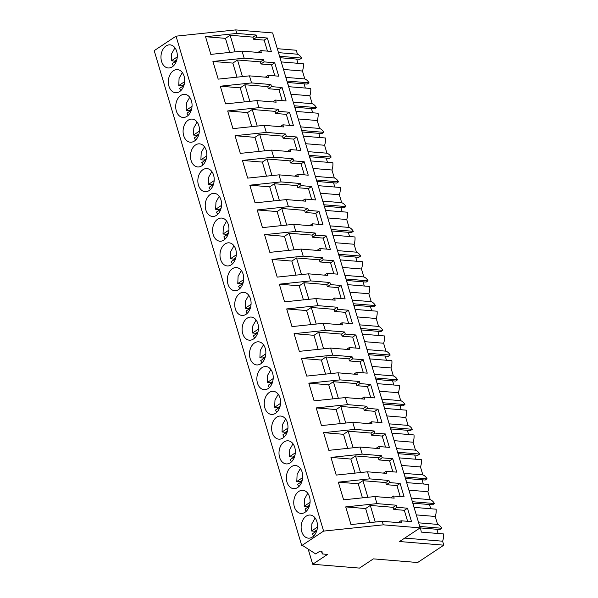 <?xml version="1.0" encoding="UTF-8"?>
<svg xmlns="http://www.w3.org/2000/svg" width="598" height="598" viewBox="0 0 598 598"><rect width="100%" height="100%" fill="white"/><g stroke="black" fill="none" stroke-linecap="round" stroke-linejoin="round"><path stroke-width="0.9" d="M359.458 568.1L373.369 558.876L417.636 562.516L443.798 545.174L399.539 541.534L420.162 527.862L383.296 524.835L323.6 531.099L301.743 545.585L302.857 545.675L315.714 553.95L320.027 551.094L321.978 551.251L322.277 553.957L327.569 554.391L312.687 564.258L359.458 568.1M301.743 545.585L154.202 50.651L176.051 36.164L235.747 29.9L236.801 33.436L205.548 36.717L225.453 38.354L229.647 52.415M420.162 527.862L272.613 32.935L235.747 29.9M277.308 48.685L296.257 50.239L297.438 54.201A12.274 8.634 94.7 0 1 301.654 58.088L299.762 59.344L280.088 57.729M281.262 61.93L303.343 63.747A12.274 8.634 94.7 0 1 302.453 71.02L304.816 78.951A12.274 8.634 94.7 0 1 309.031 82.838L307.14 84.094L287.459 82.479M304.053 83.84L305.309 88.048M288.632 86.68L310.721 88.497A12.274 8.634 94.7 0 1 309.831 95.77L312.193 103.693A12.274 8.634 94.7 0 1 316.409 107.588L314.518 108.843L294.836 107.221M311.431 108.589L312.687 112.798M296.01 111.422L318.099 113.239A12.274 8.634 94.7 0 1 317.209 120.519L319.571 128.443A12.274 8.634 94.7 0 1 323.787 132.33L321.896 133.586L302.214 131.971M318.809 133.332L320.065 137.54M303.388 136.172L325.476 137.989A12.274 8.634 94.7 0 1 324.579 145.262L326.949 153.193A12.274 8.634 94.7 0 1 331.165 157.08L329.274 158.335L309.592 156.713M326.187 158.081L327.442 162.29M310.766 160.922L332.854 162.731A12.274 8.634 94.7 0 1 331.957 170.011L334.319 177.935A12.274 8.634 94.7 0 1 338.543 181.822L336.644 183.078L316.97 181.463M333.564 182.824L334.813 187.039M318.143 185.664L340.225 187.48A12.274 8.634 94.7 0 1 339.335 194.754L341.697 202.685A12.274 8.634 94.7 0 1 345.921 206.572L344.022 207.827L324.348 206.205M340.935 207.573L342.191 211.782M325.521 210.414L347.602 212.23A12.274 8.634 94.7 0 1 346.713 219.503L349.075 227.427A12.274 8.634 94.7 0 1 353.298 231.321L351.4 232.57L331.726 230.955M348.313 232.323L349.568 236.531M332.899 235.156L354.98 236.972A12.274 8.634 94.7 0 1 354.091 244.253L356.453 252.177A12.274 8.634 94.7 0 1 360.676 256.064L358.778 257.319L339.103 255.705M355.69 257.065L356.946 261.274M340.277 259.906L362.358 261.722A12.274 8.634 94.7 0 1 361.469 268.995L363.831 276.919A12.274 8.634 94.7 0 1 368.054 280.813L366.155 282.069L346.481 280.447M363.068 281.815L364.324 286.023M347.655 284.648L369.736 286.464A12.274 8.634 94.7 0 1 368.846 293.745L371.209 301.669A12.274 8.634 94.7 0 1 375.432 305.556L373.533 306.811L353.859 305.197M370.446 306.557L371.702 310.766M355.033 309.398L377.114 311.214A12.274 8.634 94.7 0 1 376.224 318.487L378.586 326.418A12.274 8.634 94.7 0 1 382.802 330.305L380.911 331.561L361.237 329.939M377.824 331.307L379.08 335.515M362.41 334.147L384.492 335.964A12.274 8.634 94.7 0 1 383.602 343.237L385.964 351.161A12.274 8.634 94.7 0 1 390.18 355.048L388.289 356.303L368.615 354.689M385.202 356.049L386.458 360.265M369.788 358.89L391.869 360.706A12.274 8.634 94.7 0 1 390.98 367.979L393.342 375.91A12.274 8.634 94.7 0 1 397.558 379.797L395.667 381.053L375.993 379.438M392.58 380.799L393.835 385.007M377.166 383.639L399.247 385.456A12.274 8.634 94.7 0 1 398.358 392.729L400.72 400.653A12.274 8.634 94.7 0 1 404.936 404.547L403.045 405.803L383.37 404.181M399.957 405.549L401.213 409.757M384.544 408.382L406.625 410.198A12.274 8.634 94.7 0 1 405.736 417.479L408.098 425.402A12.274 8.634 94.7 0 1 412.314 429.289L410.422 430.545L390.741 428.93M407.335 430.291L408.591 434.499M391.914 433.131L414.003 434.948A12.274 8.634 94.7 0 1 413.113 442.221L415.475 450.152A12.274 8.634 94.7 0 1 419.691 454.039L417.8 455.295L398.119 453.673M414.713 455.041L415.969 459.249M399.292 457.881L421.381 459.69A12.274 8.634 94.7 0 1 420.491 466.971L422.853 474.894A12.274 8.634 94.7 0 1 427.069 478.781L425.178 480.037L405.496 478.422M422.091 479.783L423.347 483.999M406.67 482.623L428.759 484.44A12.274 8.634 94.7 0 1 427.862 491.713L430.231 499.644A12.274 8.634 94.7 0 1 434.447 503.531L432.556 504.787L412.874 503.165M429.469 504.533L430.717 508.741M414.048 507.373L436.136 509.19A12.274 8.634 94.7 0 1 435.239 516.463L437.601 524.386A12.274 8.634 94.7 0 1 441.825 528.273L439.926 529.529L420.252 527.914M436.846 529.275L438.095 533.491M419.998 527.309A12.274 8.634 94.7 0 1 421.239 532.1L443.507 533.932A12.274 8.634 94.7 0 1 442.617 541.205L443.798 545.174M296.675 59.09L297.931 63.306M308.172 549.091L312.687 564.258M321.462 551.214L322.277 553.957M176.051 36.164L323.6 531.099M161.572 61.43A11.594 8.155 94.7 0 1 170.086 44.857A11.594 8.155 94.7 0 1 176.709 51.398A11.594 8.155 94.7 0 1 168.188 67.97A11.594 8.155 94.7 0 1 161.572 61.43M227.965 284.147A11.594 8.155 94.7 0 1 236.487 267.583A11.594 8.155 94.7 0 1 243.102 274.116A11.594 8.155 94.7 0 1 234.58 290.688A11.594 8.155 94.7 0 1 227.965 284.147M250.48 298.865A11.594 8.155 94.7 0 1 241.958 315.43A11.594 8.155 94.7 0 1 235.343 308.897A11.594 8.155 94.7 0 1 243.857 292.325A11.594 8.155 94.7 0 1 250.48 298.865M294.739 447.341A11.594 8.155 94.7 0 1 286.225 463.913A11.594 8.155 94.7 0 1 279.602 457.373A11.594 8.155 94.7 0 1 288.124 440.808A11.594 8.155 94.7 0 1 294.739 447.341M287.361 422.592A11.594 8.155 94.7 0 1 278.847 439.164A11.594 8.155 94.7 0 1 272.232 432.631A11.594 8.155 94.7 0 1 280.746 416.059A11.594 8.155 94.7 0 1 287.361 422.592M279.991 397.849A11.594 8.155 94.7 0 1 271.47 414.421A11.594 8.155 94.7 0 1 264.854 407.881A11.594 8.155 94.7 0 1 273.368 391.309A11.594 8.155 94.7 0 1 279.991 397.849M265.235 348.357A11.594 8.155 94.7 0 1 256.714 364.93A11.594 8.155 94.7 0 1 250.099 358.389A11.594 8.155 94.7 0 1 258.613 341.817A11.594 8.155 94.7 0 1 265.235 348.357M198.454 185.163A11.594 8.155 94.7 0 1 206.975 168.591A11.594 8.155 94.7 0 1 213.591 175.132A11.594 8.155 94.7 0 1 205.077 191.696A11.594 8.155 94.7 0 1 198.454 185.163M198.835 125.632A11.594 8.155 94.7 0 1 190.321 142.204A11.594 8.155 94.7 0 1 183.698 135.671A11.594 8.155 94.7 0 1 192.22 119.099A11.594 8.155 94.7 0 1 198.835 125.632M206.213 150.382A11.594 8.155 94.7 0 1 197.699 166.954A11.594 8.155 94.7 0 1 191.076 160.413A11.594 8.155 94.7 0 1 199.597 143.849A11.594 8.155 94.7 0 1 206.213 150.382M168.95 86.179A11.594 8.155 94.7 0 1 177.464 69.607A11.594 8.155 94.7 0 1 184.079 76.14A11.594 8.155 94.7 0 1 175.565 92.712A11.594 8.155 94.7 0 1 168.95 86.179M191.457 100.89A11.594 8.155 94.7 0 1 182.943 117.462A11.594 8.155 94.7 0 1 176.32 110.922A11.594 8.155 94.7 0 1 184.842 94.349A11.594 8.155 94.7 0 1 191.457 100.89M235.724 249.366A11.594 8.155 94.7 0 1 227.203 265.938A11.594 8.155 94.7 0 1 220.587 259.405A11.594 8.155 94.7 0 1 229.109 242.833A11.594 8.155 94.7 0 1 235.724 249.366M228.346 224.624A11.594 8.155 94.7 0 1 219.825 241.196A11.594 8.155 94.7 0 1 213.209 234.655A11.594 8.155 94.7 0 1 221.731 218.083A11.594 8.155 94.7 0 1 228.346 224.624M220.968 199.874A11.594 8.155 94.7 0 1 212.454 216.446A11.594 8.155 94.7 0 1 205.832 209.913A11.594 8.155 94.7 0 1 214.353 193.341A11.594 8.155 94.7 0 1 220.968 199.874M257.858 323.608A11.594 8.155 94.7 0 1 249.336 340.18A11.594 8.155 94.7 0 1 242.721 333.639A11.594 8.155 94.7 0 1 251.235 317.075A11.594 8.155 94.7 0 1 257.858 323.608M309.495 496.833A11.594 8.155 94.7 0 1 300.981 513.405A11.594 8.155 94.7 0 1 294.358 506.872A11.594 8.155 94.7 0 1 302.88 490.3A11.594 8.155 94.7 0 1 309.495 496.833M302.117 472.091A11.594 8.155 94.7 0 1 293.603 488.656A11.594 8.155 94.7 0 1 286.98 482.123A11.594 8.155 94.7 0 1 295.502 465.55A11.594 8.155 94.7 0 1 302.117 472.091M272.613 373.1A11.594 8.155 94.7 0 1 264.092 389.672A11.594 8.155 94.7 0 1 257.476 383.139A11.594 8.155 94.7 0 1 265.99 366.567A11.594 8.155 94.7 0 1 272.613 373.1M301.736 531.615A11.594 8.155 94.7 0 1 310.257 515.042A11.594 8.155 94.7 0 1 316.873 521.583A11.594 8.155 94.7 0 1 308.359 538.155A11.594 8.155 94.7 0 1 301.736 531.615M236.801 33.436L256.131 35.028L256.759 37.143L267.343 38.018L271.343 51.45L260.765 50.576L261.401 52.699L242.07 51.114L244.178 58.185L263.509 59.77L264.137 61.893L274.714 62.76L278.72 76.193L268.143 75.326L268.779 77.448L249.448 75.856L251.556 82.928L270.887 84.52L271.514 86.635L282.092 87.51L286.098 100.942L275.521 100.075L276.156 102.191L256.826 100.606L258.934 107.677L278.264 109.262L278.892 111.385L289.469 112.252L293.476 125.692L282.899 124.818L283.527 126.94L264.204 125.348L266.312 132.42L285.635 134.012L286.27 136.135L296.847 137.002L300.854 150.434L290.277 149.567L290.905 151.69L271.582 150.098L273.69 157.169L293.013 158.754L293.648 160.877L304.225 161.752L308.232 175.184L297.654 174.31L298.282 176.432L278.96 174.848L281.067 181.912L300.39 183.504L301.026 185.627L311.603 186.494L315.609 199.926L305.032 199.059L305.66 201.182L286.337 199.59L288.438 206.661L307.768 208.254L308.404 210.369L318.981 211.244L322.987 224.676L312.41 223.809L313.038 225.924L293.708 224.34L295.816 231.411L315.146 232.996L315.781 235.119L326.359 235.986L330.365 249.426L319.788 248.551L320.416 250.674L301.086 249.082L303.193 256.153L322.524 257.745L323.159 259.868L333.736 260.735L337.743 274.168L327.158 273.301L327.794 275.416L308.463 273.832L310.571 280.903L329.902 282.488L330.537 284.611L341.114 285.485L345.121 298.918L334.536 298.043L335.172 300.166L315.841 298.574L317.949 305.645L337.279 307.237L337.915 309.36L348.492 310.227L352.491 323.66L341.914 322.793L342.549 324.916L323.219 323.324L325.327 330.395L344.657 331.987L345.285 334.103L355.87 334.977L359.869 348.41L349.292 347.535L349.927 349.658L330.597 348.073L332.705 355.145L352.035 356.729L352.663 358.852L363.248 359.719L367.247 373.152L356.67 372.285L357.305 374.408L337.975 372.816L340.083 379.887L359.413 381.479L360.041 383.595L370.625 384.469L374.625 397.902L364.047 397.035L364.683 399.15L345.352 397.565L347.46 404.637L366.791 406.221L367.419 408.344L377.996 409.211L382.002 422.651L371.425 421.777L372.061 423.9L352.73 422.308L354.838 429.379L374.169 430.971L374.797 433.094L385.374 433.961L389.38 447.394L378.803 446.527L379.438 448.65L360.108 447.057L362.216 454.129L381.546 455.713L382.174 457.836L392.751 458.711L396.758 472.143L386.181 471.269L386.809 473.392L367.486 471.807L369.594 478.871L388.917 480.463L389.552 482.586L400.129 483.453L404.136 496.886L393.559 496.019L394.187 498.141L374.864 496.549L376.972 503.621L345.711 506.902L365.617 508.539L369.811 522.6M374.864 496.549L343.603 499.831L338.333 482.152L358.239 483.789L362.433 497.857M369.594 478.871L338.333 482.152M367.486 471.807L336.226 475.081L330.963 457.41L350.862 459.047L355.055 473.108M362.216 454.129L330.963 457.41M360.108 447.057L328.855 450.339L323.585 432.66L343.491 434.298L347.677 448.358M354.838 429.379L323.585 432.66M352.73 422.308L321.477 425.589L316.207 407.911L336.113 409.548L340.299 423.616M347.46 404.637L316.207 407.911M345.352 397.565L314.1 400.847L308.83 383.169L328.736 384.806L332.929 398.866M340.083 379.887L308.83 383.169M337.975 372.816L306.722 376.097L301.452 358.419L321.358 360.056L325.551 374.124M332.705 355.145L301.452 358.419M330.597 348.073L299.344 351.347L294.074 333.677L313.98 335.314L318.173 349.374M325.327 330.395L294.074 333.677M323.219 323.324L291.966 326.605L286.696 308.927L306.602 310.564L310.796 324.624M317.949 305.645L286.696 308.927M315.841 298.574L284.588 301.855L279.318 284.177L299.224 285.814L303.418 299.882M310.571 280.903L279.318 284.177M308.463 273.832L277.21 277.113L271.941 259.435L291.846 261.072L296.04 275.132M303.193 256.153L271.941 259.435M301.086 249.082L269.833 252.363L264.563 234.685L284.469 236.322L288.662 250.39M295.816 231.411L264.563 234.685M293.708 224.34L262.455 227.614L257.185 209.943L277.091 211.58L281.284 225.64M288.438 206.661L257.185 209.943M286.337 199.59L255.077 202.871L249.807 185.193L269.713 186.83L273.906 200.898M281.067 181.912L249.807 185.193M278.96 174.848L247.699 178.122L242.429 160.451L262.335 162.088L266.529 176.148M273.69 157.169L242.429 160.451M271.582 150.098L240.321 153.38L235.051 135.701L254.957 137.338L259.151 151.399M266.312 132.42L235.051 135.701M264.204 125.348L232.943 128.63L227.681 110.951L247.579 112.588L251.773 126.656M258.934 107.677L227.681 110.951M256.826 100.606L225.573 103.888L220.303 86.209L240.209 87.846L244.395 101.907M251.556 82.928L220.303 86.209M249.448 75.856L218.195 79.138L212.925 61.459L232.831 63.096L237.017 77.164M244.178 58.185L212.925 61.459M242.07 51.114L210.817 54.388L205.548 36.717M376.972 503.621L396.295 505.213L396.93 507.328L407.507 508.203L411.514 521.635L400.937 520.768L401.564 522.884L382.242 521.299L383.296 524.835M382.242 521.299L350.981 524.573L345.711 506.902M278.489 52.646L297.438 54.201M283.504 69.465L302.453 71.02M285.866 77.389L304.816 78.951M290.882 94.215L309.831 95.77M287.204 81.874A12.274 8.634 94.7 0 1 288.311 85.596M286.95 81.022L309.031 82.838M293.244 102.138L312.193 103.693M298.26 118.957L317.209 120.519M294.582 106.616A12.274 8.634 94.7 0 1 295.689 110.338M294.328 105.771L316.409 107.588M300.622 126.888L319.571 128.443M305.638 143.707L324.579 145.262M301.96 131.366A12.274 8.634 94.7 0 1 303.066 135.088M301.706 130.513L323.787 132.33M308 151.63L326.949 153.193M313.016 168.449L331.957 170.011M309.338 156.115A12.274 8.634 94.7 0 1 310.444 159.838M309.084 155.263L331.165 157.08M315.378 176.38L334.319 177.935M320.393 193.199L339.335 194.754M316.716 180.858A12.274 8.634 94.7 0 1 317.822 184.58M316.462 180.005L338.543 181.822M322.756 201.122L341.697 202.685M327.771 217.949L346.713 219.503M324.086 205.607A12.274 8.634 94.7 0 1 325.2 209.33M323.839 204.755L345.921 206.572M330.133 225.872L349.075 227.427M335.142 242.691L354.091 244.253M331.464 230.35A12.274 8.634 94.7 0 1 332.578 234.072M331.21 229.505L353.298 231.321M337.511 250.614L356.453 252.177M342.519 267.441L361.469 268.995M338.842 255.099A12.274 8.634 94.7 0 1 339.956 258.822M338.588 254.247L360.676 256.064M344.889 275.364L363.831 276.919M349.897 292.183L368.846 293.745M346.22 279.849A12.274 8.634 94.7 0 1 347.333 283.564M345.965 278.997L368.054 280.813M352.259 300.114L371.209 301.669M357.275 316.933L376.224 318.487M353.597 304.591A12.274 8.634 94.7 0 1 354.711 308.314M353.343 303.739L375.432 305.556M359.637 324.856L378.586 326.418M364.653 341.675L383.602 343.237M360.975 329.341A12.274 8.634 94.7 0 1 362.089 333.064M360.721 328.489L382.802 330.305M367.015 349.606L385.964 351.161M372.031 366.425L390.98 367.979M368.353 354.083A12.274 8.634 94.7 0 1 369.459 357.806M368.099 353.231L390.18 355.048M374.393 374.348L393.342 375.91M379.409 391.174L398.358 392.729M375.731 378.833A12.274 8.634 94.7 0 1 376.837 382.556M375.477 377.981L397.558 379.797M381.771 399.098L400.72 400.653M386.786 415.916L405.736 417.479M383.109 403.575A12.274 8.634 94.7 0 1 384.215 407.298M382.855 402.731L404.936 404.547M389.149 423.847L408.098 425.402M394.164 440.666L413.113 442.221M390.487 428.325A12.274 8.634 94.7 0 1 391.593 432.048M390.232 427.473L412.314 429.289M396.526 448.59L415.475 450.152M401.542 465.408L420.491 466.971M397.864 453.075A12.274 8.634 94.7 0 1 398.971 456.797M397.61 452.223L419.691 454.039M403.904 473.339L422.853 474.894M408.92 490.158L427.862 491.713M405.242 477.817A12.274 8.634 94.7 0 1 406.348 481.54M404.988 476.965L427.069 478.781M411.282 498.082L430.231 499.644M416.298 514.9L435.239 516.463M412.62 502.567A12.274 8.634 94.7 0 1 413.726 506.289M412.366 501.715L434.447 503.531M418.66 522.831L437.601 524.386M404.726 538.095L442.617 541.205M419.744 526.464L441.825 528.273M279.827 57.124A12.274 8.634 94.7 0 1 280.933 60.847M279.572 56.279L301.654 58.088M388.917 480.463L385.747 482.564L362.919 480.687L358.239 483.789M381.546 455.713L378.37 457.821L355.548 455.945L350.862 459.047M374.169 430.971L370.992 433.072L348.171 431.195L343.491 434.298M366.791 406.221L363.614 408.322L340.793 406.446L336.113 409.548M359.413 381.479L356.244 383.58L333.415 381.703L328.736 384.806M352.035 356.729L348.866 358.83L326.037 356.954L321.358 360.056M344.657 331.987L341.488 334.088L318.659 332.211L313.98 335.314M337.279 307.237L334.11 309.338L311.281 307.462L306.602 310.564M329.902 282.488L326.732 284.596L303.904 282.712L299.224 285.814M322.524 257.745L319.354 259.846L296.526 257.97L291.846 261.072M315.146 232.996L311.977 235.096L289.148 233.22L284.469 236.322M307.768 208.254L304.599 210.354L281.77 208.478L277.091 211.58M300.39 183.504L297.221 185.604L274.392 183.728L269.713 186.83M293.013 158.754L289.843 160.862L267.014 158.986L262.335 162.088M285.635 134.012L282.465 136.112L259.637 134.236L254.957 137.338M278.264 109.262L275.087 111.363L252.266 109.486L247.579 112.588M270.887 84.52L267.71 86.62L244.888 84.744L240.209 87.846M263.509 59.77L260.339 61.871L237.511 59.994L232.831 63.096M256.131 35.028L252.961 37.128L230.133 35.252L225.453 38.354M396.295 505.213L393.125 507.313L370.297 505.437L365.617 508.539M252.961 37.128L253.589 39.244L264.166 40.118L267.343 38.018M256.759 37.143L253.589 39.244M267.456 51.129L264.166 40.118M260.765 50.576L257.992 52.422M260.339 61.871L260.967 63.993L271.544 64.861L274.714 62.76M264.137 61.893L260.967 63.993M274.826 75.879L271.544 64.861M268.143 75.326L265.37 77.164M267.71 86.62L268.345 88.743L278.922 89.61L282.092 87.51M271.514 86.635L268.345 88.743M282.204 100.621L278.922 89.61M275.521 100.075L272.74 101.914M275.087 111.363L275.723 113.485L286.3 114.36L289.469 112.252M278.892 111.385L275.723 113.485M289.582 125.371L286.3 114.36M282.899 124.818L280.118 126.664M282.465 136.112L283.101 138.235L293.678 139.102L296.847 137.002M286.27 136.135L283.101 138.235M296.959 150.113L293.678 139.102M290.277 149.567L287.496 151.406M289.843 160.862L290.479 162.977L301.056 163.852L304.225 161.752M293.648 160.877L290.479 162.977M304.337 174.863L301.056 163.852M297.654 174.31L294.874 176.156M297.221 185.604L297.856 187.727L308.433 188.594L311.603 186.494M301.026 185.627L297.856 187.727M311.715 199.612L308.433 188.594M305.032 199.059L302.252 200.898M304.599 210.354L305.234 212.477L315.811 213.344L318.981 211.244M308.404 210.369L305.234 212.477M319.093 224.355L315.811 213.344M312.41 223.809L309.629 225.648M311.977 235.096L312.612 237.219L323.189 238.094L326.359 235.986M315.781 235.119L312.612 237.219M326.471 249.104L323.189 238.094M319.788 248.551L317.007 250.39M319.354 259.846L319.99 261.969L330.567 262.836L333.736 260.735M323.159 259.868L319.99 261.969M333.848 273.847L330.567 262.836M327.158 273.301L324.385 275.14M326.732 284.596L327.36 286.711L337.945 287.586L341.114 285.485M330.537 284.611L327.36 286.711M341.226 298.596L337.945 287.586M334.536 298.043L331.763 299.89M334.11 309.338L334.738 311.461L345.323 312.328L348.492 310.227M337.915 309.36L334.738 311.461M348.604 323.339L345.323 312.328M341.914 322.793L339.141 324.632M341.488 334.088L342.116 336.203L352.693 337.078L355.87 334.977M345.285 334.103L342.116 336.203M355.982 348.088L352.693 337.078M349.292 347.535L346.519 349.382M348.866 358.83L349.494 360.953L360.071 361.82L363.248 359.719M352.663 358.852L349.494 360.953M363.36 372.838L360.071 361.82M356.67 372.285L353.896 374.124M356.244 383.58L356.871 385.703L367.449 386.57L370.625 384.469M360.041 383.595L356.871 385.703M370.738 397.58L367.449 386.57M364.047 397.035L361.274 398.873M363.614 408.322L364.249 410.445L374.826 411.319L377.996 409.211M367.419 408.344L364.249 410.445M378.108 422.33L374.826 411.319M371.425 421.777L368.652 423.616M370.992 433.072L371.627 435.195L382.204 436.062L385.374 433.961M374.797 433.094L371.627 435.195M385.486 447.072L382.204 436.062M378.803 446.527L376.022 448.365M378.37 457.821L379.005 459.937L389.582 460.811L392.751 458.711M382.174 457.836L379.005 459.937M392.864 471.822L389.582 460.811M386.181 471.269L383.4 473.115M385.747 482.564L386.383 484.686L396.96 485.554L400.129 483.453M389.552 482.586L386.383 484.686M400.241 496.572L396.96 485.554M393.559 496.019L390.778 497.857M393.125 507.313L393.761 509.436L404.338 510.303L407.507 508.203M396.93 507.328L393.761 509.436M407.619 521.314L404.338 510.303M400.937 520.768L398.156 522.607M362.919 480.687L367.867 497.282M355.548 455.945L360.489 472.54M348.171 431.195L353.112 447.79M340.793 406.446L345.741 423.048M333.415 381.703L338.363 398.298M326.037 356.954L330.986 373.548M318.659 332.211L323.608 348.806M311.281 307.462L316.23 324.056M303.904 282.712L308.852 299.314M296.526 257.97L301.474 274.564M289.148 233.22L294.096 249.815M281.77 208.478L286.719 225.072M274.392 183.728L279.341 200.323M267.014 158.986L271.963 175.58M259.637 134.236L264.585 150.831M252.266 109.486L257.207 126.088M244.888 84.744L249.829 101.339M237.511 59.994L242.459 76.589M230.133 35.252L235.081 51.847M370.297 505.437L375.245 522.032M174.96 47.818L171.701 53.603L171.379 60.802L174.721 61.078A11.594 8.155 -85.3 0 0 174.893 61.863M176.522 60.787L172.224 63.635A11.594 8.155 -85.3 0 0 173.48 65.847M177.277 56.892L171.379 60.802M176.836 59.673L174.721 61.078M182.338 72.56L179.079 78.345L178.757 85.551L182.098 85.828A11.594 8.155 -85.3 0 0 182.27 86.613M183.892 85.536L179.602 88.377A11.594 8.155 -85.3 0 0 180.858 90.597M184.655 81.642L178.757 85.551M184.214 84.423L182.098 85.828M189.716 97.31L186.456 103.095L186.135 110.301L189.476 110.57A11.594 8.155 -85.3 0 0 189.648 111.363M191.27 110.279L186.98 113.127A11.594 8.155 -85.3 0 0 188.235 115.339M192.033 106.392L186.135 110.301M191.592 109.172L189.476 110.57M197.093 122.052L193.834 127.845L193.513 135.043L196.854 135.32A11.594 8.155 -85.3 0 0 197.019 136.105M198.648 135.028L194.357 137.876A11.594 8.155 -85.3 0 0 195.613 140.089M199.411 131.134L193.513 135.043M198.97 133.915L196.854 135.32M204.471 146.802L201.212 152.587L200.891 159.793L204.232 160.07A11.594 8.155 -85.3 0 0 204.396 160.855M206.026 159.771L201.735 162.619A11.594 8.155 -85.3 0 0 202.984 164.831M206.788 155.884L200.891 159.793M206.347 158.664L204.232 160.07M211.849 171.551L208.59 177.337L208.268 184.535L211.61 184.812A11.594 8.155 -85.3 0 0 211.774 185.597M213.404 184.52L209.113 187.368A11.594 8.155 -85.3 0 0 210.361 189.581M214.166 180.626L208.268 184.535M213.725 183.407L211.61 184.812M219.227 196.294L215.968 202.079L215.646 209.285L218.988 209.562A11.594 8.155 -85.3 0 0 219.152 210.346M220.782 209.263L216.491 212.111A11.594 8.155 -85.3 0 0 217.739 214.323M221.544 205.376L215.646 209.285M221.103 208.156L218.988 209.562M226.605 221.043L223.338 226.829L223.024 234.035L226.365 234.304A11.594 8.155 -85.3 0 0 226.53 235.089M228.159 234.012L223.861 236.86A11.594 8.155 -85.3 0 0 225.117 239.073M228.922 230.125L223.024 234.035M228.481 232.906L226.365 234.304M233.982 245.785L230.716 251.571L230.402 258.777L233.743 259.054A11.594 8.155 -85.3 0 0 233.908 259.838M235.537 258.762L231.239 261.603A11.594 8.155 -85.3 0 0 232.495 263.823M236.3 254.868L230.402 258.777M235.859 257.648L233.743 259.054M241.36 270.535L238.094 276.321L237.78 283.527L241.114 283.796A11.594 8.155 -85.3 0 0 241.286 284.588M242.915 283.504L238.617 286.352A11.594 8.155 -85.3 0 0 239.873 288.565M243.678 279.617L237.78 283.527M243.237 282.398L241.114 283.796M248.731 295.285L245.472 301.071L245.15 308.269L248.491 308.546A11.594 8.155 -85.3 0 0 248.663 309.33M250.293 308.254L245.995 311.102A11.594 8.155 -85.3 0 0 247.251 313.315M251.048 304.36L245.15 308.269M250.614 307.14L248.491 308.546M256.108 320.027L252.849 325.813L252.528 333.019L255.869 333.295A11.594 8.155 -85.3 0 0 256.041 334.08M257.671 332.996L253.373 335.844A11.594 8.155 -85.3 0 0 254.628 338.057M258.426 329.109L252.528 333.019M257.992 331.89L255.869 333.295M263.486 344.777L260.227 350.563L259.906 357.761L263.247 358.038A11.594 8.155 -85.3 0 0 263.419 358.822M265.049 357.746L260.75 360.594A11.594 8.155 -85.3 0 0 262.006 362.807M265.804 353.852L259.906 357.761M265.37 356.632L263.247 358.038M270.864 369.519L267.605 375.305L267.284 382.511L270.625 382.787A11.594 8.155 -85.3 0 0 270.797 383.572M272.426 382.496L268.128 385.336A11.594 8.155 -85.3 0 0 269.384 387.556M273.181 378.601L267.284 382.511M272.74 381.382L270.625 382.787M278.242 394.269L274.983 400.055L274.661 407.26L278.003 407.53A11.594 8.155 -85.3 0 0 278.175 408.322M279.804 407.238L275.506 410.086A11.594 8.155 -85.3 0 0 276.762 412.299M280.559 403.351L274.661 407.26M280.118 406.132L278.003 407.53M285.62 419.011L282.361 424.804L282.039 432.003L285.381 432.279A11.594 8.155 -85.3 0 0 285.552 433.064M287.175 431.988L282.884 434.836A11.594 8.155 -85.3 0 0 284.14 437.048M287.937 428.093L282.039 432.003M287.496 430.874L285.381 432.279M292.998 443.761L289.738 449.547L289.417 456.752L292.758 457.029A11.594 8.155 -85.3 0 0 292.93 457.814M294.552 456.73L290.262 459.578A11.594 8.155 -85.3 0 0 291.518 461.791M295.315 452.843L289.417 456.752M294.874 455.624L292.758 457.029M300.375 468.511L297.116 474.296L296.795 481.495L300.136 481.771A11.594 8.155 -85.3 0 0 300.301 482.556M301.93 481.48L297.64 484.328A11.594 8.155 -85.3 0 0 298.888 486.54M302.693 477.585L296.795 481.495M302.252 480.366L300.136 481.771M307.753 493.253L304.494 499.038L304.173 506.244L307.514 506.521A11.594 8.155 -85.3 0 0 307.678 507.306M309.308 506.222L305.017 509.07A11.594 8.155 -85.3 0 0 306.266 511.283M310.07 502.335L304.173 506.244M309.629 505.116L307.514 506.521M315.131 518.003L311.872 523.788L311.551 530.994L314.892 531.263A11.594 8.155 -85.3 0 0 315.056 532.048M316.686 530.972L312.395 533.82A11.594 8.155 -85.3 0 0 313.644 536.032M317.448 527.085L311.551 530.994M317.007 529.865L314.892 531.263"/></g></svg>
